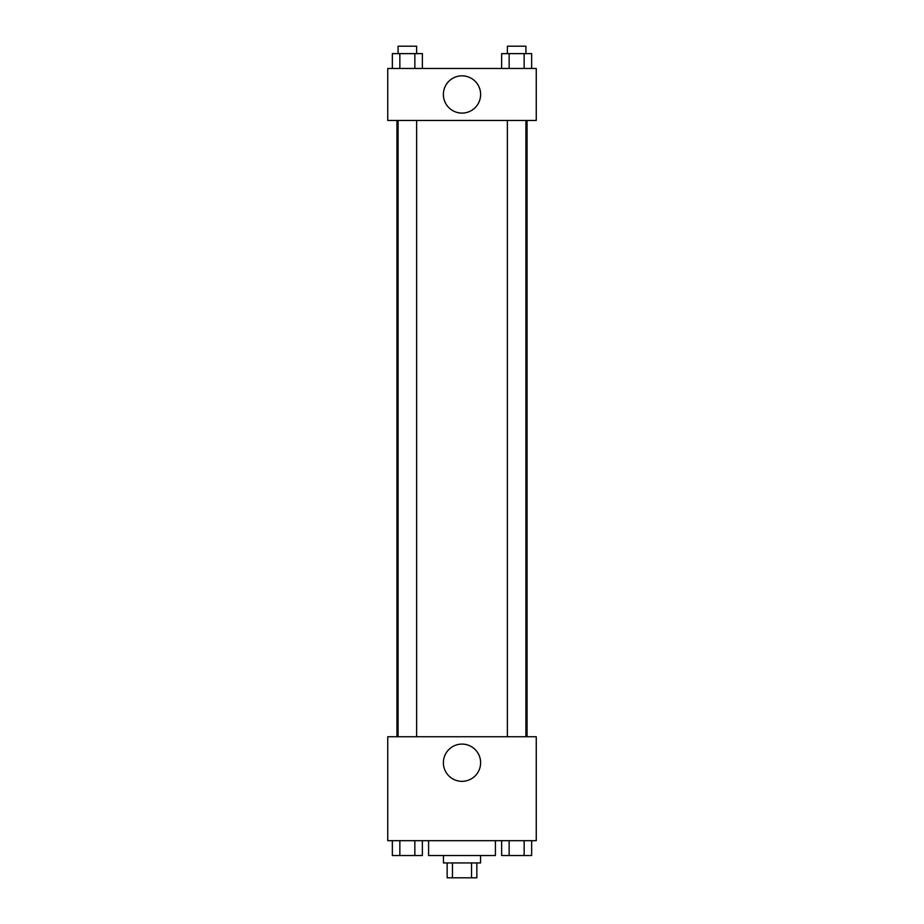 <?xml version="1.0" encoding="UTF-8"?>
<svg xmlns="http://www.w3.org/2000/svg" width="924" height="924" viewBox="0 0 924 924"><rect width="100%" height="100%" fill="white"/><g stroke="black" fill="none" stroke-linecap="round" stroke-linejoin="round"><path stroke-width="1.39" d="M471.529 862.947L471.529 877.8L447.147 877.8L447.147 862.947M471.529 877.8L476.853 877.8L476.853 862.947M480.561 855.52L480.561 862.947L443.439 862.947L443.439 855.52M452.471 862.947L452.471 877.8M428.586 840.678L428.586 855.52L495.414 855.52L495.414 840.678M536.255 840.678L387.745 840.678L387.745 736.728L536.255 736.728L536.255 840.678M462 781.334A18.619 18.619 0 0 1 445.876 753.406A18.619 18.619 0 0 1 478.124 753.406A18.619 18.619 0 0 1 462 781.334M527.038 120.455L527.038 736.728M507.368 736.728L507.368 120.455M416.632 120.455L416.632 736.728M536.255 120.455L387.745 120.455L387.745 68.48L536.255 68.48L536.255 120.455M480.619 94.467A18.619 18.619 0 0 1 452.691 110.591A18.619 18.619 0 0 1 452.691 78.332A18.619 18.619 0 0 1 480.619 94.467M531.647 68.48L531.647 53.627L501.64 53.627L501.64 68.48M524.151 53.627L524.151 68.48M509.147 53.627L509.147 68.48M507.368 53.627L507.368 46.2L525.929 46.2L525.929 53.627M422.36 68.48L422.36 53.627L392.353 53.627L392.353 68.48M414.853 53.627L414.853 68.48M399.849 53.627L399.849 68.48M398.071 53.627L398.071 46.2L416.632 46.2L416.632 53.627M531.647 840.678L531.647 855.52L501.64 855.52L501.64 840.678M524.151 840.678L524.151 855.52M509.147 840.678L509.147 855.52M525.929 855.52L507.368 855.52M422.36 840.678L422.36 855.52L392.353 855.52L392.353 840.678M414.853 840.678L414.853 855.52M399.849 840.678L399.849 855.52M416.632 855.52L398.071 855.52M396.962 120.455L396.962 736.728M525.929 736.728L525.929 120.455M398.071 120.455L398.071 736.728"/></g></svg>
